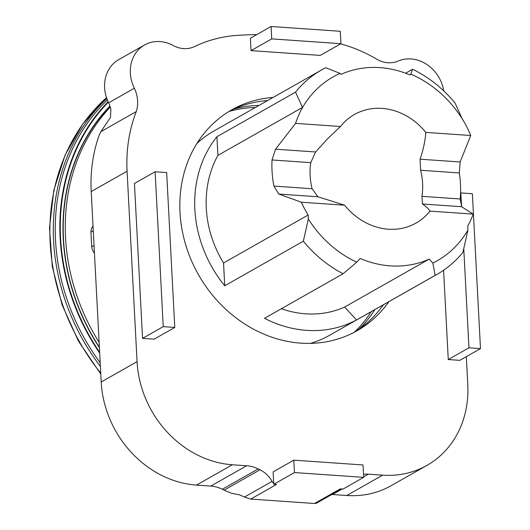 <?xml version="1.0" encoding="UTF-8"?>
<svg xmlns="http://www.w3.org/2000/svg" width="530" height="530" viewBox="0 0 530 530"><rect width="100%" height="100%" fill="white"/><g stroke="black" fill="none" stroke-linecap="round" stroke-linejoin="round"><path stroke-width="0.79" d="M354.259 332.264A126.975 110.306 60.4 0 0 383.395 304.763M388.914 301.636A126.975 110.306 -119.6 0 1 357.041 330.746A126.975 110.306 -119.6 0 1 180.008 212.371A126.975 110.306 -119.6 0 1 231.782 109.836A126.975 110.306 -119.6 0 1 273.122 97.434M340.293 31.29L271.075 26.5L271.724 38.889L340.942 43.685L340.293 31.29M340.942 43.685L320.252 55.411L251.035 50.622L250.385 38.233L271.075 26.5M271.724 38.889L251.035 50.622M294.455 472.561L363.673 477.351L363.024 464.962L293.805 460.166L294.455 472.561L273.765 484.287L273.719 483.386A5.34 4.638 -119.6 0 1 272.069 481.399A25.586 22.227 -119.6 0 0 259.985 469.785L258.203 468.911A34.059 29.587 -119.6 0 0 246.662 465.757L232.339 464.764A100.11 86.966 -119.6 0 1 137.065 361.652L127.081 171.21A149.215 129.625 -119.6 0 1 136.276 111.578A30.588 26.566 -119.6 0 0 134.362 88.232A34.854 30.276 -119.6 0 1 144.564 44.97L118.819 59.565A34.854 30.276 60.4 0 0 108.617 102.833A30.588 26.566 -119.6 0 1 110.863 109.061L110.465 117.355L100.885 131.645L99.302 134.872A149.215 129.625 60.4 0 0 91.22 191.542L101.203 381.984A100.11 86.966 60.4 0 0 196.478 485.102L210.801 486.089A34.059 29.587 -119.6 0 1 222.348 489.25L224.124 490.124A25.586 22.227 -119.6 0 1 225.336 490.753L231.371 493.178L239.586 494.874L245.251 497.405L250.723 499.081A5.333 1.318 -3 0 1 251.246 499.114L314.012 503.46A5.333 1.318 -3 0 1 314.502 503.5L316.41 503.235L341.545 488.985M363.673 477.351L342.983 489.084L340.26 488.892L314.502 503.5M250.723 499.088L276.481 484.48L273.765 484.287M293.805 460.166L273.116 471.899L273.719 483.386M331.853 494.477A34.059 29.587 -119.6 0 1 332.469 494.517L346.799 495.504A100.11 86.966 60.4 0 0 391.094 485.718L426.955 465.38A100.11 86.966 60.4 0 1 382.653 475.171L368.33 474.178A34.059 29.587 60.4 0 0 363.507 474.257M426.955 465.38A100.11 86.966 60.4 0 0 467.778 384.542L466.314 356.644M443.769 90.941A34.854 30.276 60.4 0 0 398.189 61.056A27.745 24.102 60.4 0 1 376.472 59.035A149.294 129.691 60.4 0 0 340.598 43.877M144.564 44.97A34.854 30.276 -119.6 0 1 173.131 45.474A27.745 24.102 -119.6 0 0 194.788 46.461A149.294 129.691 -119.6 0 1 237.394 35.364A422.92 367.389 -119.6 0 1 256.732 34.629M174.774 327.447L154.084 339.173L142.55 338.378L134.434 183.493L155.118 171.766L163.24 326.646L174.774 327.447L166.659 172.561L155.118 171.766M463.77 248.822L468.957 347.806L480.491 348.608L459.801 360.34L448.267 359.539L443.583 270.254M480.491 348.608L472.376 193.728L460.835 192.927L461.557 206.68M468.957 347.806L448.267 359.539M163.24 326.646L142.55 338.378M267.604 100.561A126.975 110.306 60.4 0 0 229.046 111.446M134.362 88.232L108.617 102.833M136.276 111.578L100.885 131.645M272.069 481.399L244.515 497.021M259.044 105.417A129.645 112.625 60.4 0 0 234.088 108.988M229.013 111.466A129.645 112.625 -119.6 0 1 255.361 107.504M310.275 343.4A117.375 101.965 60.4 0 0 329.547 335.298L437.131 274.295A117.375 101.965 60.4 0 0 462.935 252.253L467.924 230.047L467.718 226.065A104.569 90.842 60.4 0 0 473.23 214.113L429.936 211.119A62.421 54.226 -119.6 0 1 416.004 223.103A62.421 54.226 -119.6 0 1 344.613 205.209L317.96 196.769L312.13 188.733A62.421 54.226 -119.6 0 1 310.123 175.596A62.421 54.226 -119.6 0 1 310.765 162.65L315.615 151.971L327.779 138.529L340.485 126.491A62.421 54.226 -119.6 0 1 354.424 114.507A62.421 54.226 -119.6 0 1 425.809 132.394C425.272 140.523 423.364 149.46 420.071 159.205L420.595 170.256A62.421 54.226 -119.6 0 1 422.602 183.387A62.421 54.226 -119.6 0 1 421.959 196.332L422.423 203.997M405.583 73.226L412.578 69.258L410.783 74.147L409.988 74.988A102.436 88.987 60.4 0 0 340.989 74.379L340.081 73.398L325.758 67.747A117.375 101.965 60.4 0 0 321.339 70.093A117.375 101.965 60.4 0 0 295.535 92.134L302.498 107.564M462.087 118.607L455.124 103.178A117.375 101.965 60.4 0 0 412.578 69.258M344.613 205.209L301.318 202.215A104.569 90.842 60.4 0 0 308.129 215.014L308.341 218.996A105.636 91.77 60.4 0 0 356.756 262.178L360.221 258.488A102.436 88.987 60.4 0 0 429.22 259.097L432.858 263.039L435.156 275.381A117.375 101.965 60.4 0 0 437.131 274.295M435.156 275.381L356.538 319.961A117.375 101.965 -119.6 0 1 306.572 330.349A117.375 101.965 -119.6 0 1 264.49 318.311L343.109 273.732L356.756 262.178M108.312 102.204A200.598 174.264 60.4 0 0 99.647 352.311M109.948 106.053A196.332 170.554 60.4 0 0 99.401 347.634M110.041 106.318A196.08 170.335 60.4 0 0 99.382 347.203M107.358 100.018A201.585 175.119 60.4 0 0 100.197 362.739M108.093 101.74A201.082 174.681 60.4 0 0 99.693 353.119M110.286 107.053A196.08 170.335 60.4 0 0 99.13 342.406M94.453 253.174A10.673 9.268 -119.6 0 1 91.71 246.755L90.941 232.113A10.673 9.268 -119.6 0 1 93.028 226.025M91.71 246.755L94.049 245.43M90.941 232.113L93.28 230.782M321.339 70.093L213.762 131.095A117.375 101.965 60.4 0 0 196.908 143.471M371.152 311.706A129.645 112.625 -119.6 0 1 354.225 332.284M473.23 214.113L461.61 206.713L422.423 204.004C426.358 206.693 428.863 209.065 429.936 211.119M432.858 263.039A105.636 91.77 60.4 0 0 467.924 230.047M340.081 73.398A105.636 91.77 60.4 0 0 300.49 111.24A104.569 90.842 60.4 0 0 295.568 123.384L275.554 149.202L272.022 159.967A104.569 90.842 60.4 0 0 273.884 186.083L278.773 194.053L301.318 202.215M461.61 206.713L460.206 198.982A104.569 90.842 60.4 0 0 459.338 172.932L460.139 161.975L470.733 135.508A104.569 90.842 60.4 0 0 464.499 122.596A105.636 91.77 60.4 0 0 410.783 74.147M295.568 123.384L340.485 126.491M425.809 132.394L470.733 135.508M308.129 215.014L223.534 262.986A104.569 90.842 -119.6 0 1 217.896 155.383L302.451 107.438L300.49 111.24M464.499 122.596L462.034 118.481M308.341 218.996L303.345 241.203L224.733 285.783L223.534 262.986M217.896 155.383L216.916 136.714L295.535 92.134M224.733 285.783A117.375 101.965 -119.6 0 1 216.916 136.714M303.345 241.203A117.375 101.965 60.4 0 0 343.109 273.732M429.22 259.097L344.626 307.062A102.436 88.987 -119.6 0 1 281.41 308.718M356.538 319.961L344.626 307.062M358.956 329.196A129.645 112.625 60.4 0 0 374.829 309.619M106.822 98.606A202.738 176.119 60.4 0 0 100.389 366.402M368.33 474.178L363.646 476.841M342.155 489.024L332.469 494.517M382.653 475.171L346.799 495.504M127.081 171.21L91.22 191.542M137.065 361.652L101.203 381.984M232.339 464.764L196.478 485.102M246.662 465.757L210.801 486.089M258.203 468.911L222.348 489.25M259.985 469.785L224.124 490.124M106.51 97.705A202.738 176.119 60.4 0 0 100.74 373.16M278.773 194.06L317.96 196.769M273.884 186.083L312.13 188.733M421.959 196.332L460.206 198.982M275.554 149.202L315.615 151.971M272.022 159.967L310.765 162.65M420.071 159.205L460.139 161.975M420.595 170.256L459.338 172.932M100.786 374.081L78.44 341.101L62.07 304.803L52.298 266.577L49.509 227.907L53.828 190.277L65.084 155.138L82.872 123.868L106.503 97.679"/></g></svg>
